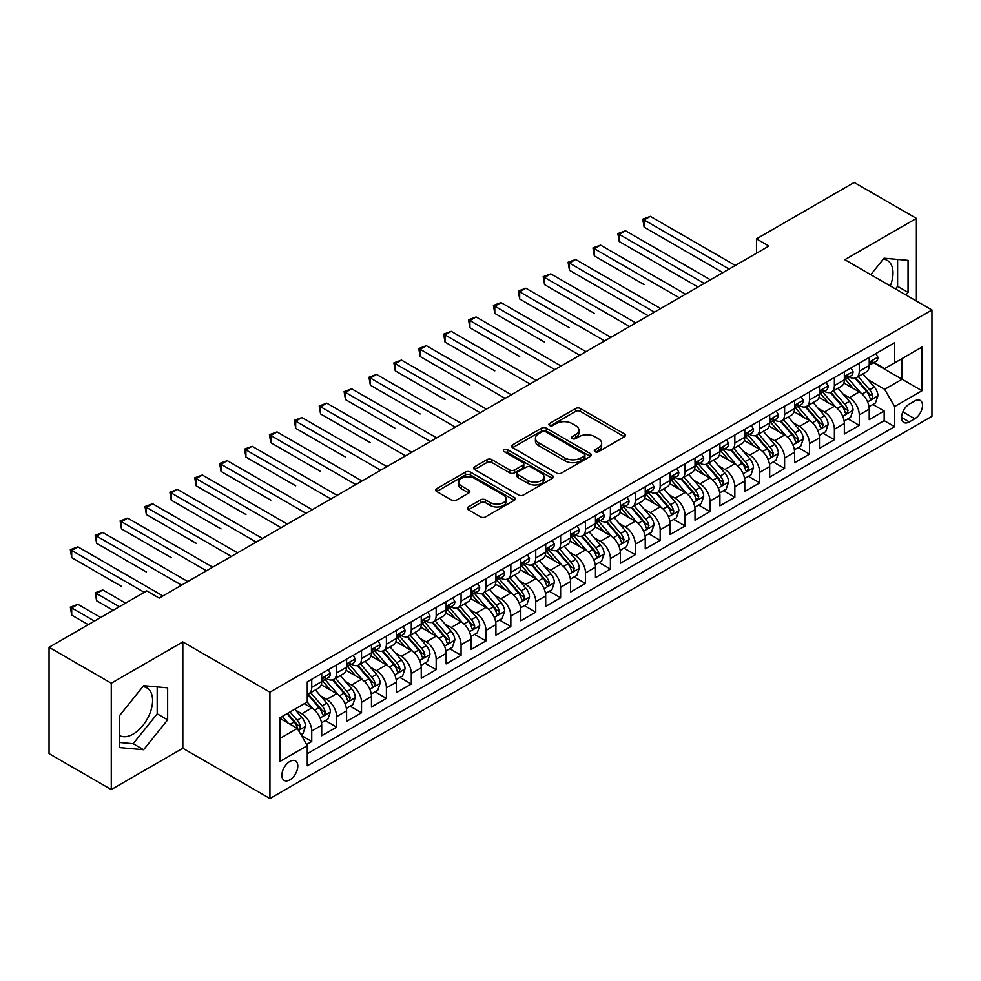 <?xml version="1.0" encoding="UTF-8"?>
<svg xmlns="http://www.w3.org/2000/svg" width="981" height="981" viewBox="0 0 981 981"><rect width="100%" height="100%" fill="white"/><g stroke="black" fill="none" stroke-linecap="round" stroke-linejoin="round"><path stroke-width="1.47" d="M595.038 451.714A2.416 1.398 0 0 0 598.459 451.714L624.419 436.729A3.458 1.999 0 0 0 625.424 435.319A3.458 1.999 0 0 0 624.419 433.909L580.445 408.513A3.458 1.999 0 0 0 575.553 408.513L549.593 423.498A2.416 1.398 0 0 0 548.894 424.491A2.416 1.398 0 0 0 549.593 425.472A2.416 1.398 0 0 0 553.014 425.472L556.374 423.534A11.061 6.389 0 0 1 572.009 423.534L575.675 425.656A11.061 6.389 0 0 1 578.913 430.169A11.061 6.389 0 0 1 575.675 434.681L572.315 436.619A2.416 1.398 0 0 0 571.604 437.6A2.416 1.398 0 0 0 572.315 438.593A2.416 1.398 0 0 0 575.737 438.593L579.097 436.655A11.061 6.389 0 0 1 594.731 436.655L598.398 438.765A11.061 6.389 0 0 1 601.635 443.277A11.061 6.389 0 0 1 598.398 447.79L595.038 449.739A2.416 1.398 0 0 0 594.327 450.72A2.416 1.398 0 0 0 595.038 451.714L595.038 449.739M119.608 735.542A27.456 15.855 120 0 0 133.171 734.095A27.456 15.855 120 0 0 151.111 709.901A27.456 15.855 120 0 0 146.892 687.902A27.456 15.855 120 0 0 142.846 686.651M289.836 779.858A11.257 6.499 120 0 0 297.194 769.926A11.257 6.499 120 0 0 295.477 760.9A11.257 6.499 120 0 0 289.836 761.464A11.257 6.499 120 0 0 282.479 771.385A11.257 6.499 120 0 0 284.208 780.41A11.257 6.499 120 0 0 289.836 779.858M883.268 259.18A27.456 15.855 -60 0 1 887.315 260.419A27.456 15.855 -60 0 1 890.307 285.949M468.305 506.956A3.458 1.999 0 0 0 467.299 508.366A3.458 1.999 0 0 0 468.305 509.777L480.653 516.901A3.458 1.999 0 0 0 485.534 516.901L514.363 500.261A3.458 1.999 0 0 0 515.368 498.851A3.458 1.999 0 0 0 514.363 497.441L470.39 472.057A3.458 1.999 0 0 0 465.497 472.057L436.68 488.697A3.458 1.999 0 0 0 435.662 490.108A3.458 1.999 0 0 0 436.68 491.518L451.579 500.126A3.458 1.999 0 0 0 456.459 500.126L468.795 493.002A3.458 1.999 0 0 0 469.813 491.591A3.458 1.999 0 0 0 468.795 490.181L461.413 485.914A9.246 5.334 0 0 1 458.703 482.137A9.246 5.334 0 0 1 464.405 477.207A9.246 5.334 0 0 1 474.485 478.36L503.425 495.074A9.246 5.334 0 0 1 506.135 498.851A9.246 5.334 0 0 1 500.433 503.78A9.246 5.334 0 0 1 490.353 502.628L485.534 499.844A3.458 1.999 0 0 0 480.653 499.844L468.305 506.956L468.305 509.777M182.822 641.917L111.27 683.217L49.05 647.301L49.05 753.629L111.27 789.558L182.822 748.245L269.934 798.534L269.934 692.206L182.822 641.917L182.822 748.245M916.401 301.008L916.401 218.383L844.837 259.695L931.95 309.984L269.934 692.206M916.401 218.383L854.181 182.466L756.486 238.861L756.486 253.233M49.05 647.301L146.733 590.905L159.18 598.091L768.932 246.047L756.486 238.861M556.619 473.038A3.458 1.999 0 0 0 561.512 473.038L590.329 456.398A3.458 1.999 0 0 0 591.347 454.988A3.458 1.999 0 0 0 590.329 453.578L546.368 428.194A3.458 1.999 0 0 0 541.475 428.194L512.646 444.834A3.458 1.999 0 0 0 511.641 446.245A3.458 1.999 0 0 0 512.646 447.655L556.619 473.038M505.19 452.229A2.416 1.398 0 0 1 507.643 452.572L507.643 449.703L552.352 475.515A3.458 1.999 0 0 1 553.358 476.925A3.458 1.999 0 0 1 552.352 478.336L523.523 494.976A3.458 1.999 0 0 1 518.63 494.976L474.657 469.58L486.993 462.517L486.993 459.648L474.657 466.76A3.458 1.999 0 0 0 473.651 468.17A3.458 1.999 0 0 0 474.657 469.58L474.657 466.76M486.993 462.517A3.458 1.999 0 0 1 491.886 462.517L491.886 459.648A3.458 1.999 0 0 0 486.993 459.648M491.886 459.648L509.715 469.936A3.458 1.999 0 0 0 514.608 469.936L522.787 465.215A3.458 1.999 0 0 0 523.805 463.805A3.458 1.999 0 0 0 522.787 462.394L504.222 451.677A2.416 1.398 0 0 1 503.511 450.684A2.416 1.398 0 0 1 505.007 449.396A2.416 1.398 0 0 1 507.643 449.703M306.575 744.469L311.737 741.489L301.412 735.529M295.539 710.146L301.792 713.763A14.077 8.13 60 0 1 311.737 731.004L321.694 725.253L321.694 735.738L336.63 727.117L325.312 720.581M320.431 695.787L326.673 699.392A14.077 8.13 60 0 1 336.63 716.633L346.587 710.882L346.587 721.378L361.523 712.758L350.192 706.21M345.312 681.415L351.566 685.02A14.077 8.13 60 0 1 361.523 702.261L371.468 696.51L371.468 707.007L386.404 698.386L375.085 691.85M370.205 667.043L376.446 670.648A14.077 8.13 60 0 1 386.404 687.889L396.361 682.151L396.361 692.635L411.297 684.015L399.966 677.479M395.085 652.672L401.339 656.277A14.077 8.13 60 0 1 411.297 673.53L421.254 667.779L421.254 678.263L436.177 669.643L424.859 663.107M419.978 638.3L426.232 641.917A14.077 8.13 60 0 1 436.177 659.158L446.134 653.407L446.134 663.892L461.07 655.271L449.752 648.735M444.871 623.941L451.113 627.546A14.077 8.13 60 0 1 461.07 644.787L471.027 639.036L471.027 649.532L485.963 640.912L474.632 634.364M469.752 609.569L476.006 613.174A14.077 8.13 60 0 1 485.963 630.415L495.908 624.676L495.908 635.161L510.843 626.54L499.525 620.004M494.645 595.197L500.886 598.802A14.077 8.13 60 0 1 510.843 616.043L520.801 610.305L520.801 620.789L535.736 612.169L524.406 605.633M519.525 580.826L525.779 584.443A14.077 8.13 60 0 1 535.736 601.684L545.694 595.933L545.694 606.417L560.617 597.797L549.299 591.261M544.418 566.466L550.672 570.071A14.077 8.13 60 0 1 560.617 587.312L570.574 581.561L570.574 592.058L585.51 583.437L574.192 576.889M569.311 552.095L575.553 555.7A14.077 8.13 60 0 1 585.51 572.941L595.467 567.19L595.467 577.686L610.403 569.066L599.072 562.53M594.192 537.723L600.446 541.328A14.077 8.13 60 0 1 610.403 558.569L620.348 552.83L620.348 563.315L635.283 554.694L623.965 548.158M619.085 523.351L625.326 526.956A14.077 8.13 60 0 1 635.283 544.21L645.24 538.459L645.24 548.943L660.176 540.323L648.846 533.787M643.965 508.98L650.219 512.597A14.077 8.13 60 0 1 660.176 529.838L670.133 524.087L670.133 534.571L685.057 525.951L673.739 519.415M668.858 494.62L675.112 498.225A14.077 8.13 60 0 1 685.057 515.466L695.014 509.715L695.014 520.212L709.95 511.591L698.631 505.043M693.751 480.249L699.993 483.854A14.077 8.13 60 0 1 709.95 501.095L719.907 495.356L719.907 505.84L734.843 497.22L723.512 490.684M718.632 465.877L724.885 469.482A14.077 8.13 60 0 1 734.843 486.723L744.787 480.984L744.787 491.469L759.723 482.848L748.405 476.312M743.524 451.505L749.766 455.123A14.077 8.13 60 0 1 759.723 472.364L769.68 466.613L769.68 477.097L784.616 468.477L773.286 461.941M768.405 437.146L774.659 440.751A14.077 8.13 60 0 1 784.616 457.992L794.573 452.241L794.573 462.738L809.497 454.117L798.178 447.569M793.298 422.774L799.552 426.379A14.077 8.13 60 0 1 809.497 443.62L819.454 437.869L819.454 448.366L834.39 439.746L823.059 433.21M818.191 408.403L824.432 412.008A14.077 8.13 60 0 1 834.39 429.249L844.347 423.51L844.347 433.994L859.282 425.374L859.282 414.889A14.077 8.13 -120 0 0 849.325 397.636L843.071 394.031M847.952 418.838L859.282 425.374M321.694 725.253A14.077 8.13 -120 0 0 311.737 708.012L304.269 703.696M346.587 710.882A14.077 8.13 -120 0 0 336.63 693.641L321.241 684.75M371.468 696.51A14.077 8.13 -120 0 0 361.523 679.269L346.121 670.391M396.361 682.151A14.077 8.13 -120 0 0 386.404 664.897L371.014 656.019M421.254 667.779A14.077 8.13 -120 0 0 411.297 650.538L395.907 641.648M446.134 653.407A14.077 8.13 -120 0 0 436.177 636.166L420.788 627.276M471.027 639.036A14.077 8.13 -120 0 0 461.07 621.795L445.681 612.904M495.908 624.676A14.077 8.13 -120 0 0 485.963 607.423L470.561 598.545M520.801 610.305A14.077 8.13 -120 0 0 510.843 593.064L495.454 584.173M545.694 595.933A14.077 8.13 -120 0 0 535.736 578.692L520.347 569.802M570.574 581.561A14.077 8.13 -120 0 0 560.617 564.32L545.228 555.43M595.467 567.19A14.077 8.13 -120 0 0 585.51 549.949L570.12 541.071M620.348 552.83A14.077 8.13 -120 0 0 610.403 535.577L595.001 526.699M645.24 538.459A14.077 8.13 -120 0 0 635.283 521.218L619.894 512.327M670.133 524.087A14.077 8.13 -120 0 0 660.176 506.846L644.787 497.956M695.014 509.715A14.077 8.13 -120 0 0 685.057 492.474L669.667 483.584M719.907 495.356A14.077 8.13 -120 0 0 709.95 478.103L694.56 469.225M744.787 480.984A14.077 8.13 -120 0 0 734.843 463.743L719.441 454.853M769.68 466.613A14.077 8.13 -120 0 0 759.723 449.372L744.334 440.481M794.573 452.241A14.077 8.13 -120 0 0 784.616 435L769.227 426.11M819.454 437.869A14.077 8.13 -120 0 0 809.497 420.628L794.107 411.75M844.347 423.51A14.077 8.13 -120 0 0 834.39 406.257L819 397.379M914.783 400.947L909.301 404.111A10.914 6.303 120 0 0 902.177 413.724A10.914 6.303 120 0 0 903.844 422.468A10.914 6.303 120 0 0 909.301 421.928L914.783 418.764A10.914 6.303 120 0 0 921.907 409.151A10.914 6.303 120 0 0 920.227 400.407A10.914 6.303 120 0 0 914.783 400.947M269.934 798.534L931.95 416.324L931.95 309.984M279.892 738.472L297.304 728.417L307.261 745.658L307.261 765.769L894.623 426.661L894.623 406.551L884.666 389.31L867.964 379.659M307.261 745.658L279.892 761.464L279.892 717.785L307.261 701.979L307.261 681.856L894.623 342.749L894.623 362.872L921.993 347.066L921.993 390.745L894.623 406.551M326.55 678.619L326.673 678.693A14.077 8.13 60 0 0 333.712 679.392L343.669 673.64A14.077 8.13 -120 0 0 346.587 667.203L346.587 659.158M351.431 664.247L351.566 664.333A14.077 8.13 60 0 0 358.605 665.02L368.562 659.281A14.077 8.13 -120 0 0 371.468 652.831L371.468 644.787M376.324 649.888L376.446 649.962A14.077 8.13 60 0 0 383.485 650.661L393.442 644.909A14.077 8.13 -120 0 0 396.361 638.459L396.361 630.415M401.204 635.516L401.339 635.59A14.077 8.13 60 0 0 408.378 636.289L418.335 630.538A14.077 8.13 -120 0 0 421.254 624.1L421.254 616.043M426.097 621.145L426.232 621.218A14.077 8.13 60 0 0 433.271 621.917L443.216 616.166A14.077 8.13 -120 0 0 446.134 609.728L446.134 601.684M450.99 606.773L451.113 606.847A14.077 8.13 60 0 0 458.152 607.546L468.109 601.807A14.077 8.13 -120 0 0 471.027 595.357L471.027 587.312M475.871 592.414L476.006 592.487A14.077 8.13 60 0 0 483.044 593.186L493.002 587.435A14.077 8.13 -120 0 0 495.908 580.985L495.908 572.941M500.764 578.042L500.886 578.116A14.077 8.13 60 0 0 507.925 578.815L517.882 573.063A14.077 8.13 -120 0 0 520.801 566.613L520.801 558.569M525.644 563.67L525.779 563.744A14.077 8.13 60 0 0 532.818 564.443L542.775 558.692A14.077 8.13 -120 0 0 545.694 552.254L545.694 544.197M550.537 549.299L550.672 549.372A14.077 8.13 60 0 0 557.711 550.071L567.656 544.32A14.077 8.13 -120 0 0 570.574 537.882L570.574 529.838M575.43 534.927L575.553 535.013A14.077 8.13 60 0 0 582.591 535.7L592.549 529.961A14.077 8.13 -120 0 0 595.467 523.511L595.467 515.466M600.311 520.568L600.446 520.641A14.077 8.13 60 0 0 607.484 521.34L617.441 515.589A14.077 8.13 -120 0 0 620.348 509.139L620.348 501.095M625.204 506.196L625.326 506.27A14.077 8.13 60 0 0 632.365 506.969L642.322 501.217A14.077 8.13 -120 0 0 645.24 494.78L645.24 486.723M650.084 491.824L650.219 491.898A14.077 8.13 60 0 0 657.258 492.597L667.215 486.846A14.077 8.13 -120 0 0 670.133 480.408L670.133 472.364M674.977 477.453L675.112 477.526A14.077 8.13 60 0 0 682.151 478.225L692.096 472.486A14.077 8.13 -120 0 0 695.014 466.036L695.014 457.992M699.87 463.093L699.993 463.167A14.077 8.13 60 0 0 707.031 463.866L716.988 458.115A14.077 8.13 -120 0 0 719.907 451.665L719.907 443.62M724.751 448.722L724.885 448.795A14.077 8.13 60 0 0 731.924 449.494L741.881 443.743A14.077 8.13 -120 0 0 744.787 437.293L744.787 429.249M749.643 434.35L749.766 434.424A14.077 8.13 60 0 0 756.805 435.123L766.762 429.371A14.077 8.13 -120 0 0 769.68 422.934L769.68 414.877M774.524 419.978L774.659 420.052A14.077 8.13 60 0 0 781.698 420.751L791.655 415A14.077 8.13 -120 0 0 794.573 408.562L794.573 400.518M799.417 405.607L799.552 405.693A14.077 8.13 60 0 0 806.59 406.379L816.535 400.64A14.077 8.13 -120 0 0 819.454 394.19L819.454 386.146M824.31 391.247L824.432 391.321A14.077 8.13 60 0 0 831.471 392.02L841.428 386.269A14.077 8.13 -120 0 0 844.347 379.819L844.347 371.774M307.261 753.702L884.163 420.628L884.163 411.002L869.227 419.623L869.227 409.138A14.077 8.13 -120 0 0 859.282 391.897L843.881 383.007M849.19 376.876L849.325 376.949A14.077 8.13 -120 0 0 856.364 377.648A14.077 8.13 -120 0 0 859.282 371.198L859.282 363.154M856.364 377.648L866.321 371.897A14.077 8.13 -120 0 0 869.227 365.459L869.227 357.403M311.737 679.269L311.737 687.313A14.077 8.13 60 0 1 308.831 693.763A14.077 8.13 60 0 1 307.261 694.327M308.831 693.763L318.776 688.012A14.077 8.13 -120 0 0 321.694 681.574L321.694 673.518M336.63 664.897L336.63 672.954A14.077 8.13 60 0 1 333.712 679.392M361.523 650.538L361.523 658.582A14.077 8.13 60 0 1 358.605 665.02M386.404 636.166L386.404 644.21A14.077 8.13 60 0 1 383.485 650.661M411.297 621.795L411.297 629.839A14.077 8.13 60 0 1 408.378 636.289M436.177 607.423L436.177 615.479A14.077 8.13 60 0 1 433.271 621.917M461.07 593.064L461.07 601.108A14.077 8.13 60 0 1 458.152 607.546M485.963 578.692L485.963 586.736A14.077 8.13 60 0 1 483.044 593.186M510.843 564.32L510.843 572.364A14.077 8.13 60 0 1 507.925 578.815M535.736 549.949L535.736 557.993A14.077 8.13 60 0 1 532.818 564.443M560.617 535.577L560.617 543.633A14.077 8.13 60 0 1 557.711 550.071M585.51 521.218L585.51 529.262A14.077 8.13 60 0 1 582.591 535.7M610.403 506.846L610.403 514.89A14.077 8.13 60 0 1 607.484 521.34M635.283 492.474L635.283 500.518A14.077 8.13 60 0 1 632.365 506.969M660.176 478.103L660.176 486.159A14.077 8.13 60 0 1 657.258 492.597M685.057 463.743L685.057 471.787A14.077 8.13 60 0 1 682.151 478.225M709.95 449.372L709.95 457.416A14.077 8.13 60 0 1 707.031 463.866M734.843 435L734.843 443.044A14.077 8.13 60 0 1 731.924 449.494M759.723 420.628L759.723 428.672A14.077 8.13 60 0 1 756.805 435.123M784.616 406.257L784.616 414.313A14.077 8.13 60 0 1 781.698 420.751M809.497 391.897L809.497 399.941A14.077 8.13 60 0 1 806.59 406.379M834.39 377.526L834.39 385.57A14.077 8.13 60 0 1 831.471 392.02M834.39 429.249L834.39 439.746M809.497 443.62L809.497 454.117M784.616 457.992L784.616 468.477M759.723 472.364L759.723 482.848M734.843 486.723L734.843 497.22M709.95 501.095L709.95 511.591M685.057 515.466L685.057 525.951M660.176 529.838L660.176 540.323M635.283 544.21L635.283 554.694M610.403 558.569L610.403 569.066M585.51 572.941L585.51 583.437M560.617 587.312L560.617 597.797M535.736 601.684L535.736 612.169M510.843 616.043L510.843 626.54M485.963 630.415L485.963 640.912M461.07 644.787L461.07 655.271M436.177 659.158L436.177 669.643M411.297 673.53L411.297 684.015M386.404 687.889L386.404 698.386M361.523 702.261L361.523 712.758M336.63 716.633L336.63 727.117M311.737 731.004L311.737 741.489M297.304 728.417L279.892 718.35M884.666 389.31L902.079 379.255L902.079 358.555L921.993 347.066M873.581 362.798L921.993 390.745M874.083 362.504L884.666 368.611L894.623 362.872M111.27 683.217L111.27 789.558M872.845 404.466L884.163 411.002M884.163 420.628L894.623 426.661M905.966 294.987L908.063 292.375L908.063 260.357L884.04 258.211L870.797 274.68M119.608 747.583L143.618 749.729L167.641 719.858L167.641 687.828L143.618 685.682L119.608 715.566L119.608 747.583M895.506 288.954L897.603 286.342L897.603 259.425M897.603 286.342L908.063 292.375M119.608 742.482L133.171 743.696L157.193 713.825L157.193 686.896M157.193 713.825L167.641 719.858M133.171 743.696L143.618 749.729M596.007 452.045L598.398 450.671A11.061 6.389 0 0 0 601.635 446.159L601.635 443.277M578.913 430.169L578.913 433.038A11.061 6.389 0 0 1 575.675 437.551L573.284 438.936M624.37 436.753L580.445 411.395A3.458 1.999 0 0 0 575.553 411.395L550.562 425.815M590.329 453.578L590.329 456.398L546.368 431.064A3.458 1.999 0 0 0 541.475 431.064L512.695 447.679M584.222 455.981A2.416 1.398 0 0 0 584.934 454.988A2.416 1.398 0 0 0 584.222 454.007L545.632 431.714A2.416 1.398 0 0 0 542.211 431.714L538.667 433.761A11.061 6.389 0 0 0 535.43 438.274A11.061 6.389 0 0 0 538.667 442.787L565.056 458.017A11.061 6.389 0 0 0 580.691 458.017L584.222 455.981L584.222 458.85A2.416 1.398 0 0 0 584.934 457.857L584.934 454.988M535.43 438.274L535.43 441.143A11.061 6.389 0 0 0 538.667 445.656L538.667 442.787M584.222 458.85L580.691 460.898A11.061 6.389 0 0 1 565.056 460.898L538.667 445.656M491.886 462.517L509.715 472.817A3.458 1.999 0 0 0 514.608 472.817L522.787 468.084A3.458 1.999 0 0 0 523.805 466.674L523.805 463.805M507.643 452.572L552.303 478.36M528.219 480.616A9.246 5.334 0 0 0 538.299 481.781A9.246 5.334 0 0 0 544.001 476.852A9.246 5.334 0 0 0 541.291 473.075L531.089 467.189A3.458 1.999 0 0 0 526.208 467.189L518.029 471.91A3.458 1.999 0 0 0 517.012 473.32A3.458 1.999 0 0 0 518.029 474.73L528.219 480.616L528.219 483.498A9.246 5.334 0 0 0 538.299 484.651A9.246 5.334 0 0 0 544.001 479.721L544.001 476.852M517.012 473.32L517.012 476.202A3.458 1.999 0 0 0 518.029 477.612L518.029 474.73M528.219 483.498L518.029 477.612M506.135 498.851L506.135 501.72A9.246 5.334 0 0 1 500.433 506.65A9.246 5.334 0 0 1 490.353 505.497L485.534 502.713A3.458 1.999 0 0 0 480.653 502.713L468.354 509.813M458.703 482.137L458.703 485.006A9.246 5.334 0 0 0 461.413 488.783L461.413 485.914M468.759 493.026L461.413 488.783M514.314 500.285L470.39 474.927A3.458 1.999 0 0 0 465.497 474.927L436.717 491.542M869.019 406.674L875.457 402.958L877.946 395.772A9.332 5.383 -120 0 0 874.304 387.017L862.937 373.847M860.656 392.805L847.67 377.759M853.262 388.427L845.72 379.684A22.355 12.9 -120 0 0 845.033 378.911M644.125 284.625L594.339 255.894L594.339 248.708L600.568 245.115L685.56 294.19M855.089 378.151L866.591 391.468A9.332 5.383 60 0 1 869.926 397.894L870.601 398.997L871.864 398.826L872.906 396.165A9.332 5.383 -120 0 0 869.583 389.739L858.216 376.581M855.775 377.93L868.124 392.241A4.746 2.747 60 0 1 869.325 394.104L872.906 396.165M875.825 353.601L877.946 357.268A9.332 5.383 60 0 1 876.008 361.388L871.287 364.123A9.332 5.383 -120 0 0 872.906 361.977L872.71 361.143M729.116 269.039L644.125 219.965L650.342 216.372L735.333 265.446M869.546 364.552L869.583 364.552A9.332 5.383 -120 0 0 871.287 364.123M871.704 361.278L872.906 361.977C872.317 360.567 871.324 361.143 869.926 363.693A9.332 5.383 60 0 1 869.227 365.018M722.887 272.632L644.125 227.151L644.125 219.965L642.751 219.18L650.342 216.372M644.125 227.151L642.751 219.18M844.138 421.045L850.564 417.33L853.053 410.144A9.332 5.383 -120 0 0 849.423 401.388L838.056 388.218M835.775 407.176L822.777 392.13M828.381 402.786L820.839 394.055A22.355 12.9 -120 0 0 820.141 393.283M619.232 298.997L648.22 315.735M830.208 392.523L841.71 405.84A9.332 5.383 60 0 1 845.033 412.265L845.708 413.369L846.971 413.197L848.013 410.536A9.332 5.383 -120 0 0 844.69 404.111L833.323 390.953M830.882 392.302L843.243 406.612A4.746 2.747 60 0 1 844.433 408.476L848.013 410.536M819.245 435.405L825.683 431.701L828.16 424.515A9.332 5.383 -120 0 0 824.53 415.748L813.163 402.59M810.882 421.536L797.884 406.49M803.488 417.158L795.947 408.427A22.355 12.9 -120 0 0 795.248 407.655M594.339 313.368L544.565 284.625L544.565 277.439L550.795 273.846L635.786 322.921M805.315 406.894L816.817 420.211A9.332 5.383 60 0 1 820.141 426.637L820.827 427.741L822.078 427.557L823.133 424.908A9.332 5.383 -120 0 0 819.809 418.482L808.43 405.312M805.99 406.674L818.35 420.984A4.746 2.747 60 0 1 819.552 422.836L823.133 424.908M794.365 449.776L800.79 446.061L803.28 438.875A9.332 5.383 -120 0 0 799.65 430.119L788.27 416.962M786.002 435.907L773.003 420.861M778.595 431.53L771.054 422.799A22.355 12.9 -120 0 0 770.367 422.014M569.458 327.74L519.685 298.997L519.685 291.811L525.902 288.218L610.893 337.292M780.435 421.254L791.937 434.571A9.332 5.383 60 0 1 795.26 440.996L795.934 442.112L797.197 441.928L798.24 439.28A9.332 5.383 -120 0 0 794.917 432.854L783.549 419.684M781.109 421.045L793.47 435.356A4.746 2.747 60 0 1 794.659 437.207L798.24 439.28M769.472 464.148L775.897 460.432L778.387 453.247A9.332 5.383 -120 0 0 774.757 444.491L763.39 431.321M761.109 450.279L748.111 435.233M753.715 445.901L746.173 437.17A22.355 12.9 -120 0 0 745.474 436.386M544.565 342.111L494.792 313.368L494.792 306.182L501.021 302.589L586.013 351.664M755.542 435.625L767.044 448.942A9.332 5.383 60 0 1 770.367 455.368L771.041 456.472L772.305 456.3L773.359 453.651A9.332 5.383 -120 0 0 770.024 447.226L758.656 434.056M756.216 435.417L768.577 449.715A4.746 2.747 60 0 1 769.778 451.579L773.359 453.651M850.944 367.973L853.053 371.627A9.332 5.383 60 0 1 851.128 375.76L846.395 378.494A9.332 5.383 -120 0 0 848.013 376.336L847.817 375.515M704.223 283.411L619.232 234.336L625.449 230.743L710.452 279.818M844.653 378.924L844.69 378.924A9.332 5.383 -120 0 0 846.395 378.494M846.811 375.649L848.013 376.336C847.437 374.938 846.431 375.515 845.033 378.065A9.332 5.383 60 0 1 844.347 379.389M698.006 287.004L619.232 241.522L619.232 234.336L617.858 233.552L625.449 230.743M619.232 241.522L617.858 233.552M826.051 382.332L828.16 385.999A9.332 5.383 60 0 1 826.235 390.131L821.502 392.854A9.332 5.383 -120 0 0 823.133 390.708L822.936 389.886M679.343 297.77L592.978 247.911L600.568 245.115M819.773 393.295L819.809 393.295A9.332 5.383 -120 0 0 821.502 392.854M821.931 390.009L823.133 390.708C822.544 389.31 821.551 389.874 820.141 392.437A9.332 5.383 60 0 1 819.454 393.761M594.339 255.894L592.978 247.911M801.158 396.704L803.28 400.371A9.332 5.383 60 0 1 801.342 404.491L796.621 407.225A9.332 5.383 -120 0 0 798.24 405.079L798.043 404.246M654.45 312.142L569.458 263.08L575.675 259.487L660.667 308.549M794.88 407.667L794.917 407.667A9.332 5.383 -120 0 0 796.621 407.225M797.038 404.38L798.24 405.079C797.651 403.669 796.658 404.246 795.26 406.808A9.332 5.383 60 0 1 794.573 408.133M648.233 315.735L569.458 270.266L569.458 263.08L568.085 262.283L575.675 259.487M569.458 270.266L568.085 262.283M776.278 411.076L778.387 414.742A9.332 5.383 60 0 1 776.462 418.862L771.728 421.597A9.332 5.383 -120 0 0 773.359 419.451L773.163 418.617M629.557 326.514L543.204 276.654L550.795 273.846M769.987 422.038L770.024 422.038A9.332 5.383 -120 0 0 771.728 421.597M772.145 418.752L773.359 419.451C772.77 418.041 771.777 418.617 770.367 421.168A9.332 5.383 60 0 1 769.68 422.504M544.565 284.625L543.204 276.654M744.579 478.52L751.017 474.804L753.506 467.618A9.332 5.383 -120 0 0 749.864 458.863L738.497 445.693M736.216 464.651L723.23 449.605M728.822 460.261L721.28 451.53A22.355 12.9 -120 0 0 720.594 450.757M519.685 356.471L469.911 327.74L469.911 320.554L476.128 316.961L561.12 366.023M730.649 449.997L742.151 463.314A9.332 5.383 60 0 1 745.486 469.74L746.161 470.843L747.424 470.672L748.466 468.011A9.332 5.383 -120 0 0 745.143 461.585L733.776 448.427M731.336 449.776L743.684 464.087A4.746 2.747 60 0 1 744.886 465.95L748.466 468.011M751.385 425.447L753.506 429.114A9.332 5.383 60 0 1 751.569 433.234L746.848 435.969A9.332 5.383 -120 0 0 748.466 433.81L748.27 432.989M604.676 340.885L518.311 291.026L525.902 288.218M745.106 436.398L745.143 436.398A9.332 5.383 -120 0 0 746.848 435.969M747.264 433.124L748.466 433.81C747.878 432.413 746.884 432.989 745.486 435.539A9.332 5.383 60 0 1 744.787 436.864M519.685 298.997L518.311 291.026M719.698 492.879L726.124 489.176L728.613 481.99A9.332 5.383 -120 0 0 724.984 473.234L713.616 460.064M711.335 479.022L698.337 463.964M703.941 474.632L696.4 465.901A22.355 12.9 -120 0 0 695.701 465.129M494.792 370.843L445.018 342.099L445.018 334.926L451.235 331.333L536.227 380.395M705.768 464.369L717.27 477.686A9.332 5.383 60 0 1 720.594 484.111L721.268 485.215L722.531 485.031L723.573 482.382A9.332 5.383 -120 0 0 720.25 475.957L708.883 462.799M706.443 464.148L718.803 478.458A4.746 2.747 60 0 1 719.993 480.322L723.573 482.382M726.504 439.819L728.613 443.473A9.332 5.383 60 0 1 726.688 447.606L721.955 450.328A9.332 5.383 -120 0 0 723.573 448.182L723.377 447.361M579.783 355.257L493.418 305.398L501.021 302.589M720.213 450.77L720.25 450.77A9.332 5.383 -120 0 0 721.955 450.328M722.372 447.495L723.573 448.182C722.997 446.784 721.991 447.361 720.594 449.911A9.332 5.383 60 0 1 719.907 451.235M494.792 313.368L493.418 305.398M694.806 507.251L701.243 503.535L703.72 496.349A9.332 5.383 -120 0 0 700.091 487.594L688.723 474.436M686.442 493.382L673.444 478.336M679.048 489.004L671.507 480.273A22.355 12.9 -120 0 0 670.808 479.488M469.911 385.214L420.126 356.471L420.126 349.285L426.355 345.692L511.346 394.767M680.875 478.74L692.378 492.057A9.332 5.383 60 0 1 695.701 498.483L696.387 499.587L697.638 499.403L698.693 496.754A9.332 5.383 -120 0 0 695.37 490.328L683.99 477.158M681.55 478.52L693.91 492.83A4.746 2.747 60 0 1 695.112 494.682L698.693 496.754M701.611 454.178L703.72 457.845A9.332 5.383 60 0 1 701.795 461.977L697.062 464.7A9.332 5.383 -120 0 0 698.693 462.554L698.497 461.732M554.903 369.616L468.538 319.757L476.128 316.961M695.333 465.141L695.37 465.141A9.332 5.383 -120 0 0 697.062 464.7M697.491 461.855L698.693 462.554C698.104 461.144 697.111 461.72 695.701 464.283A9.332 5.383 60 0 1 695.014 465.607M469.911 327.74L468.538 319.757M669.925 521.622L676.35 517.907L678.84 510.721A9.332 5.383 -120 0 0 675.21 501.965L663.83 488.796M661.562 507.753L648.564 492.707M654.155 503.376L646.614 494.645A22.355 12.9 -120 0 0 645.927 493.86M445.018 399.586L395.245 370.843L395.245 363.657L401.462 360.064L486.453 409.138M655.995 493.1L667.497 506.417A9.332 5.383 60 0 1 670.82 512.842L671.495 513.946L672.758 513.774L673.8 511.126A9.332 5.383 -120 0 0 670.477 504.7L659.109 491.53M656.669 492.891L669.03 507.202A4.746 2.747 60 0 1 670.219 509.053L673.8 511.126M676.718 468.55L678.84 472.217A9.332 5.383 60 0 1 676.902 476.337L672.181 479.071A9.332 5.383 -120 0 0 673.8 476.925L673.604 476.092M530.01 383.988L443.645 334.129L451.235 331.333M670.44 479.513L670.477 479.513A9.332 5.383 -120 0 0 672.181 479.071M672.598 476.226L673.8 476.925C673.211 475.515 672.218 476.092 670.82 478.642A9.332 5.383 60 0 1 670.133 479.979M445.018 342.099L443.645 334.129M645.032 535.994L651.458 532.278L653.947 525.093A9.332 5.383 -120 0 0 650.317 516.337L638.95 503.167M636.669 522.125L623.671 507.079M629.275 517.747L621.733 509.004A22.355 12.9 -120 0 0 621.034 508.232M420.126 413.945L370.352 385.214L370.352 378.028L376.581 374.435L461.573 423.51M631.102 507.471L642.604 520.788A9.332 5.383 60 0 1 645.927 527.214L646.602 528.318L647.865 528.146L648.919 525.485A9.332 5.383 -120 0 0 645.584 519.059L634.217 505.902M631.776 507.251L644.137 521.561A4.746 2.747 60 0 1 645.339 523.425L648.919 525.485M651.838 482.922L653.947 486.588A9.332 5.383 60 0 1 652.022 490.708L647.288 493.443A9.332 5.383 -120 0 0 648.919 491.297L648.723 490.463M505.117 398.36L418.764 348.5L426.355 345.692M645.547 493.872L645.584 493.872A9.332 5.383 -120 0 0 647.288 493.443M647.705 490.598L648.919 491.297C648.331 489.887 647.337 490.463 645.927 493.014A9.332 5.383 60 0 1 645.24 494.338M420.126 356.471L418.764 348.5M620.139 550.366L626.577 546.65L629.066 539.464A9.332 5.383 -120 0 0 625.437 530.709L614.057 517.539M611.776 536.497L598.79 521.451M604.382 532.107L596.84 523.376A22.355 12.9 -120 0 0 596.154 522.603M395.245 428.317L345.471 399.586L345.471 392.4L351.689 388.807L436.68 437.869M606.209 521.843L617.711 535.16A9.332 5.383 60 0 1 621.047 541.586L621.721 542.689L622.984 542.518L624.026 539.857A9.332 5.383 -120 0 0 620.703 533.431L609.336 520.273M606.896 521.622L619.244 535.933A4.746 2.747 60 0 1 620.446 537.796L624.026 539.857M626.945 497.293L629.066 500.948A9.332 5.383 60 0 1 627.129 505.08L622.408 507.815A9.332 5.383 -120 0 0 624.026 505.656L623.83 504.835M480.236 412.731L393.872 362.872L401.462 360.064M620.666 508.244L620.703 508.244A9.332 5.383 -120 0 0 622.408 507.815M622.825 504.97L624.026 505.656C623.438 504.259 622.445 504.835 621.047 507.385A9.332 5.383 60 0 1 620.348 508.71M395.245 370.843L393.872 362.872M595.259 564.725L601.684 561.022L604.173 553.836A9.332 5.383 -120 0 0 600.544 545.068L589.176 531.91M586.896 550.856L573.897 535.81M579.501 546.478L571.96 537.747A22.355 12.9 -120 0 0 571.261 536.975M370.352 442.689L320.579 413.945L320.579 406.759L326.796 403.166L411.787 452.241M581.328 536.215L592.831 549.532A9.332 5.383 60 0 1 596.154 555.957L596.828 557.061L598.091 556.877L599.133 554.228A9.332 5.383 -120 0 0 595.81 547.803L584.443 534.633M582.003 535.994L594.363 550.304A4.746 2.747 60 0 1 595.553 552.156L599.133 554.228M602.064 511.653L604.173 515.319A9.332 5.383 60 0 1 602.248 519.452L597.515 522.174A9.332 5.383 -120 0 0 599.133 520.028L598.937 519.207M455.343 427.091L368.979 377.231L376.581 374.435M595.774 522.615L595.81 522.615A9.332 5.383 -120 0 0 597.515 522.174M597.932 519.329L599.133 520.028C598.557 518.63 597.552 519.194 596.154 521.757A9.332 5.383 60 0 1 595.467 523.081M370.352 385.214L368.979 377.231M570.366 579.097L576.803 575.381L579.28 568.195A9.332 5.383 -120 0 0 575.651 559.44L564.283 546.282M562.003 565.228L549.004 550.182M554.608 560.85L547.067 552.119A22.355 12.9 -120 0 0 546.368 551.334M345.459 457.06L295.686 428.317L295.686 421.131L301.915 417.538L386.906 466.613M556.435 550.574L567.938 563.891A9.332 5.383 60 0 1 571.261 570.317L571.948 571.433L573.198 571.249L574.253 568.6A9.332 5.383 -120 0 0 570.93 562.174L559.55 549.004M557.11 550.366L569.471 564.676A4.746 2.747 60 0 1 570.672 566.528L574.253 568.6M577.171 526.024L579.28 529.691A9.332 5.383 60 0 1 577.355 533.811L572.622 536.546A9.332 5.383 -120 0 0 574.253 534.4L574.057 533.566M430.463 441.462L344.098 391.603L351.689 388.807M570.893 536.987L570.93 536.987A9.332 5.383 -120 0 0 572.622 536.546M573.051 533.701L574.253 534.4C573.664 532.99 572.671 533.566 571.261 536.129A9.332 5.383 60 0 1 570.574 537.453M345.471 399.586L344.098 391.603M545.485 593.468L551.911 589.753L554.4 582.567A9.332 5.383 -120 0 0 550.77 573.811L539.391 560.642M537.122 579.599L524.124 564.553M529.715 575.222L522.174 566.491A22.355 12.9 -120 0 0 521.487 565.706M320.579 471.432L270.805 442.689L270.805 435.503L277.022 431.91L362.014 480.984M531.555 564.946L543.057 578.263A9.332 5.383 60 0 1 546.38 584.688L547.055 585.792L548.318 585.62L549.36 582.972A9.332 5.383 -120 0 0 546.037 576.546L534.67 563.376M532.229 564.737L544.59 579.035A4.746 2.747 60 0 1 545.779 580.899L549.36 582.972M520.592 607.84L527.018 604.124L529.507 596.939A9.332 5.383 -120 0 0 525.877 588.183L514.51 575.013M512.229 593.971L499.231 578.925M504.835 589.581L497.293 580.85A22.355 12.9 -120 0 0 496.594 580.078M295.686 485.791L245.912 457.06L245.912 449.874L252.142 446.281L337.133 495.344M506.662 579.317L518.164 592.634A9.332 5.383 60 0 1 521.487 599.06L522.162 600.164L523.425 599.992L524.479 597.331A9.332 5.383 -120 0 0 521.144 590.905L509.777 577.748M507.336 579.097L519.697 593.407A4.746 2.747 60 0 1 520.899 595.271L524.479 597.331M495.699 622.199L502.137 618.496L504.626 611.31A9.332 5.383 -120 0 0 500.997 602.555L489.617 589.385M487.336 608.343L474.35 593.284M479.942 603.953L472.401 595.222A22.355 12.9 -120 0 0 471.714 594.449M270.805 500.163L221.032 471.42L221.032 464.246L227.249 460.653L312.24 509.715M481.769 593.689L493.271 607.006A9.332 5.383 60 0 1 496.607 613.432L497.281 614.535L498.544 614.351L499.587 611.703A9.332 5.383 -120 0 0 496.263 605.277L484.896 592.119M482.456 593.468L494.804 607.779A4.746 2.747 60 0 1 496.006 609.642L499.587 611.703M470.819 636.571L477.244 632.855L479.734 625.67A9.332 5.383 -120 0 0 476.104 616.914L464.736 603.756M462.456 622.702L449.457 607.656M455.061 618.324L447.52 609.593A22.355 12.9 -120 0 0 446.821 608.809M245.912 514.535L196.139 485.791L196.139 478.605L202.356 475.012L287.347 524.087M456.888 608.061L468.391 621.378A9.332 5.383 60 0 1 471.714 627.803L472.388 628.907L473.651 628.723L474.694 626.074A9.332 5.383 -120 0 0 471.37 619.649L460.003 606.479M457.563 607.84L469.924 622.15A4.746 2.747 60 0 1 471.113 624.002L474.694 626.074M445.926 650.943L452.364 647.227L454.853 640.041A9.332 5.383 -120 0 0 451.211 631.286L439.844 618.116M437.563 637.074L424.565 622.028M430.169 632.696L422.627 623.965A22.355 12.9 -120 0 0 421.928 623.18M221.032 528.906L171.246 500.163L171.246 492.977L177.475 489.384L262.467 538.459M431.996 622.42L443.498 635.737A9.332 5.383 60 0 1 446.821 642.163L447.508 643.266L448.758 643.095L449.813 640.446A9.332 5.383 -120 0 0 446.49 634.02L435.11 620.85M432.67 622.212L445.031 636.522A4.746 2.747 60 0 1 446.232 638.373L449.813 640.446M421.045 665.314L427.471 661.599L429.96 654.413A9.332 5.383 -120 0 0 426.33 645.657L414.951 632.487M412.682 651.445L399.684 636.399M405.276 647.068L397.734 638.324A22.355 12.9 -120 0 0 397.047 637.552M196.139 543.266L146.365 514.535L146.365 507.349L152.582 503.756L237.574 552.83M407.115 636.792L418.617 650.109A9.332 5.383 60 0 1 421.94 656.534L422.615 657.638L423.878 657.466L424.92 654.805A9.332 5.383 -120 0 0 421.597 648.38L410.23 635.222M407.789 636.571L420.15 650.881A4.746 2.747 60 0 1 421.34 652.745L424.92 654.805M396.152 679.686L402.578 675.97L405.067 668.784A9.332 5.383 -120 0 0 401.437 660.029L390.07 646.859M387.789 665.817L374.791 650.771M380.395 661.427L372.854 652.696A22.355 12.9 -120 0 0 372.155 651.924M171.246 557.637L121.472 528.906L121.472 521.72L127.702 518.127L212.693 567.19M382.222 651.163L393.724 664.48A9.332 5.383 60 0 1 397.047 670.906L397.722 672.01L398.985 671.838L400.04 669.177A9.332 5.383 -120 0 0 396.704 662.751L385.337 649.594M382.897 650.943L395.257 665.253A4.746 2.747 60 0 1 396.459 667.117L400.04 669.177M371.259 694.045L377.697 690.342L380.187 683.156A9.332 5.383 -120 0 0 376.557 674.388L365.177 661.231M362.896 680.176L349.91 665.13M355.502 675.799L347.961 667.068A22.355 12.9 -120 0 0 347.274 666.295M146.365 572.009L96.592 543.266L96.592 536.08L102.809 532.487L187.8 581.561M357.329 665.535L368.831 678.852A9.332 5.383 60 0 1 372.167 685.278L372.841 686.381L374.104 686.197L375.147 683.549A9.332 5.383 -120 0 0 371.824 677.123L360.456 663.953M358.016 665.314L370.364 679.625A4.746 2.747 60 0 1 371.566 681.476L375.147 683.549M346.379 708.417L352.804 704.701L355.294 697.516A9.332 5.383 -120 0 0 351.664 688.76L340.297 675.602M338.016 694.548L325.018 679.502M330.622 690.17L323.08 681.439A22.355 12.9 -120 0 0 322.381 680.655M121.472 586.38L71.699 557.637L71.699 550.451L77.916 546.858L162.907 595.933M332.449 679.894L343.951 693.211A9.332 5.383 60 0 1 347.274 699.637L347.948 700.753L349.211 700.569L350.254 697.92A9.332 5.383 -120 0 0 346.931 691.495L335.563 678.325M333.123 679.686L345.484 693.996A4.746 2.747 60 0 1 346.673 695.848L350.254 697.92M321.486 722.789L327.924 719.073L330.413 711.887A9.332 5.383 -120 0 0 326.771 703.132L315.404 689.962M313.123 708.92L307.176 702.028M305.729 704.542L304.76 703.414M125.58 603.119L102.809 589.973L96.592 593.566L96.592 600.752L113.134 610.305M307.556 694.266L319.058 707.583A9.332 5.383 60 0 1 322.381 714.009L323.068 715.112L324.319 714.941L325.373 712.292A9.332 5.383 -120 0 0 322.05 705.866L310.67 692.696M308.23 694.058L320.591 708.356A4.746 2.747 60 0 1 321.793 710.219L325.373 712.292M96.592 600.752L95.218 592.769L119.363 606.712M95.218 592.769L102.809 589.973M300.922 734.659L303.031 733.445L305.52 726.259A9.332 5.383 -120 0 0 301.89 717.503L294.729 709.214M288.046 723.071L282.283 716.4M280.836 718.901L279.892 717.798M100.687 617.49L77.916 604.333L71.699 607.926L71.699 615.112L88.253 624.664M287.016 713.665L294.177 721.955A9.332 5.383 60 0 1 297.501 728.38L298.175 729.484L299.438 729.312L300.48 726.651A9.332 5.383 -120 0 0 297.157 720.226L289.996 711.936M287.592 713.334L295.71 722.727A4.746 2.747 60 0 1 296.9 724.591L300.48 726.651M71.699 615.112L70.325 607.141L94.47 621.083M70.325 607.141L77.916 604.333M552.278 540.396L554.4 544.063A9.332 5.383 60 0 1 552.462 548.183L547.741 550.917A9.332 5.383 -120 0 0 549.36 548.771L549.164 547.938M405.57 455.834L319.205 405.975L326.796 403.166M546 551.359L546.037 551.359A9.332 5.383 -120 0 0 547.741 550.917M548.158 548.072L549.36 548.771C548.771 547.361 547.778 547.938 546.38 550.488A9.332 5.383 60 0 1 545.694 551.825M320.579 413.945L319.205 405.975M527.398 554.768L529.507 558.434A9.332 5.383 60 0 1 527.582 562.554L522.848 565.289A9.332 5.383 -120 0 0 524.479 563.131L524.283 562.309M380.677 470.206L294.325 420.346L301.915 417.538M521.107 565.718L521.144 565.718A9.332 5.383 -120 0 0 522.848 565.289M523.265 562.444L524.479 563.131C523.891 561.733 522.898 562.309 521.487 564.86A9.332 5.383 60 0 1 520.801 566.184M295.686 428.317L294.325 420.346M502.505 569.139L504.626 572.794A9.332 5.383 60 0 1 502.689 576.926L497.968 579.648A9.332 5.383 -120 0 0 499.587 577.502L499.39 576.681M355.796 484.577L269.432 434.718L277.022 431.91M496.227 580.09L496.263 580.09A9.332 5.383 -120 0 0 497.968 579.648M498.385 576.816L499.587 577.502C498.998 576.105 498.005 576.681 496.607 579.231A9.332 5.383 60 0 1 495.908 580.556M270.805 442.689L269.432 434.718M477.624 583.499L479.734 587.165A9.332 5.383 60 0 1 477.808 591.298L473.075 594.02A9.332 5.383 -120 0 0 474.694 591.874L474.497 591.053M330.904 498.937L244.539 449.077L252.142 446.281M471.334 594.461L471.37 594.461A9.332 5.383 -120 0 0 473.075 594.02M473.492 591.175L474.694 591.874C474.117 590.464 473.112 591.04 471.714 593.603A9.332 5.383 60 0 1 471.027 594.927M245.912 457.06L244.539 449.077M452.731 597.87L454.853 601.537A9.332 5.383 60 0 1 452.915 605.657L448.182 608.392A9.332 5.383 -120 0 0 449.813 606.246L449.617 605.412M306.023 513.308L219.658 463.449L227.249 460.653M446.453 608.833L446.49 608.833A9.332 5.383 -120 0 0 448.182 608.392M448.611 605.547L449.813 606.246C449.224 604.836 448.231 605.412 446.821 607.962A9.332 5.383 60 0 1 446.134 609.299M221.032 471.42L219.658 463.449M427.839 612.242L429.96 615.909A9.332 5.383 60 0 1 428.023 620.029L423.302 622.763A9.332 5.383 -120 0 0 424.92 620.617L424.724 619.784M281.13 527.68L194.765 477.821L202.356 475.012M421.56 623.193L421.597 623.193A9.332 5.383 -120 0 0 423.302 622.763M423.718 619.918L424.92 620.617C424.332 619.207 423.338 619.784 421.94 622.334A9.332 5.383 60 0 1 421.254 623.658M196.139 485.791L194.765 477.821M402.958 626.614L405.067 630.268A9.332 5.383 60 0 1 403.142 634.4L398.409 637.135A9.332 5.383 -120 0 0 400.04 634.977L399.843 634.155M256.237 542.052L169.885 492.192L177.475 489.384M396.667 637.564L396.704 637.564A9.332 5.383 -120 0 0 398.409 637.135M398.826 634.29L400.04 634.977C399.451 633.579 398.458 634.155 397.047 636.706A9.332 5.383 60 0 1 396.361 638.03M171.246 500.163L169.885 492.192M378.065 640.973L380.187 644.64A9.332 5.383 60 0 1 378.249 648.772L373.528 651.494A9.332 5.383 -120 0 0 375.147 649.348L374.95 648.527M231.357 556.411L144.992 506.552L152.582 503.756M371.787 651.936L371.824 651.936A9.332 5.383 -120 0 0 373.528 651.494M373.945 648.649L375.147 649.348C374.558 647.951 373.565 648.515 372.167 651.077A9.332 5.383 60 0 1 371.468 652.402M146.365 514.535L144.992 506.552M353.185 655.345L355.294 659.011A9.332 5.383 60 0 1 353.368 663.131L348.635 665.866A9.332 5.383 -120 0 0 350.254 663.72L350.058 662.886M206.464 570.783L120.111 520.923L127.702 518.127M346.894 666.307L346.931 666.307A9.332 5.383 -120 0 0 348.635 665.866M349.052 663.021L350.254 663.72C349.677 662.31 348.672 662.886 347.274 665.449A9.332 5.383 60 0 1 346.587 666.773M121.472 528.906L120.111 520.923M328.292 669.716L330.413 673.383A9.332 5.383 60 0 1 328.476 677.503L323.742 680.238A9.332 5.383 -120 0 0 325.373 678.092L325.177 677.258M181.583 585.154L95.218 535.295L102.809 532.487M322.013 680.679L322.05 680.679A9.332 5.383 -120 0 0 323.742 680.238M324.171 677.393L325.373 678.092C324.785 676.682 323.791 677.258 322.381 679.808A9.332 5.383 60 0 1 321.694 681.145M96.592 543.266L95.218 535.295M144.244 592.34L70.325 549.667L77.916 546.858M71.699 557.637L70.325 549.667M301.792 713.763L311.737 708.012M326.673 699.392L336.63 693.641M351.566 685.02L361.523 679.269M376.446 670.648L386.404 664.897M401.339 656.277L411.297 650.538M426.232 641.917L436.177 636.166M451.113 627.546L461.07 621.795M476.006 613.174L485.963 607.423M500.886 598.802L510.843 593.064M525.779 584.443L535.736 578.692M550.672 570.071L560.617 564.32M575.553 555.7L585.51 549.949M600.446 541.328L610.403 535.577M625.326 526.956L635.283 521.218M650.219 512.597L660.176 506.846M675.112 498.225L685.057 492.474M699.993 483.854L709.95 478.103M724.885 469.482L734.843 463.743M749.766 455.123L759.723 449.372M774.659 440.751L784.616 435M799.552 426.379L809.497 420.628M824.432 412.008L834.39 406.257M849.325 397.636L859.282 391.897M859.282 371.198L869.227 365.459M311.737 687.313L321.694 681.574M336.63 672.954L346.587 667.203M361.523 658.582L371.468 652.831M386.404 644.21L396.361 638.459M411.297 629.839L421.254 624.1M436.177 615.479L446.134 609.728M461.07 601.108L471.027 595.357M485.963 586.736L495.908 580.985M510.843 572.364L520.801 566.613M535.736 557.993L545.694 552.254M560.617 543.633L570.574 537.882M585.51 529.262L595.467 523.511M610.403 514.89L620.348 509.139M635.283 500.518L645.24 494.78M660.176 486.159L670.133 480.408M685.057 471.787L695.014 466.036M709.95 457.416L719.907 451.665M734.843 443.044L744.787 437.293M759.723 428.672L769.68 422.934M784.616 414.313L794.573 408.562M809.497 399.941L819.454 394.19M834.39 385.57L844.347 379.819M859.282 414.889L869.227 409.138M902.839 411.873L914.783 418.764M901.588 417.465L909.301 421.928M598.398 450.671L598.398 447.79M572.315 438.593L572.315 436.619M575.675 437.551L575.675 434.681M549.593 425.472L549.593 423.498M575.553 411.395L575.553 408.513M580.445 411.395L580.445 408.513M624.419 436.729L624.419 433.909M512.646 447.655L512.646 444.834M541.475 431.064L541.475 428.194M546.368 431.064L546.368 428.194M565.056 460.898L565.056 458.017M580.691 460.898L580.691 458.017M509.715 472.817L509.715 469.936M514.608 472.817L514.608 469.936M522.787 468.084L522.787 465.215M552.352 478.336L552.352 475.515M480.653 502.713L480.653 499.844M485.534 502.713L485.534 499.844M490.353 505.497L490.353 502.628M468.795 493.002L468.795 490.181M436.68 491.518L436.68 488.697M465.497 474.927L465.497 472.057M470.39 474.927L470.39 472.057M514.363 500.261L514.363 497.441M867.596 401.891L877.885 395.956M869.583 389.739L874.304 387.017M862.152 394.043L866.591 391.468M877.885 357.158L869.227 362.148M842.716 416.263L852.992 410.328M844.69 404.111L849.423 401.388M837.259 408.403L841.71 405.84M817.823 430.622L828.111 424.687M819.809 418.482L824.53 415.748M812.366 422.774L816.817 420.211M792.942 444.994L803.218 439.059M794.917 432.854L799.65 430.119M787.485 437.146L791.937 434.571M768.049 459.366L778.325 453.43M770.024 447.226L774.757 444.491M762.593 451.518L767.044 448.942M852.992 371.529L844.347 376.52M828.111 385.889L819.454 390.892M803.218 400.26L794.573 405.251M778.325 414.632L769.68 419.623M743.157 473.737L753.445 467.802M745.143 461.585L749.864 458.863M737.712 465.877L742.151 463.314M753.445 429.004L744.787 433.994M718.276 488.097L728.552 482.161M720.25 475.957L724.984 473.234M712.819 480.249L717.27 477.686M728.552 443.375L719.907 448.366M693.383 502.468L703.671 496.533M695.37 490.328L700.091 487.594M687.926 494.62L692.378 492.057M703.671 457.735L695.014 462.738M668.502 516.84L678.778 510.905M670.477 504.7L675.21 501.965M663.046 508.992L667.497 506.417M678.778 472.106L670.133 477.097M643.61 531.212L653.886 525.276M645.584 519.059L650.317 516.337M638.153 523.364L642.604 520.788M653.886 486.478L645.24 491.469M618.717 545.583L629.005 539.648M620.703 533.431L625.437 530.709M613.272 537.723L617.711 535.16M629.005 500.85L620.348 505.84M593.836 559.943L604.112 554.007M595.81 547.803L600.544 545.068M588.379 552.095L592.831 549.532M604.112 515.209L595.467 520.212M568.943 574.314L579.231 568.379M570.93 562.174L575.651 559.44M563.486 566.466L567.938 563.891M579.231 529.581L570.574 534.571M544.063 588.686L554.339 582.751M546.037 576.546L550.77 573.811M538.606 580.838L543.057 578.263M519.17 603.057L529.446 597.122M521.144 590.905L525.877 588.183M513.713 595.197L518.164 592.634M494.277 617.417L504.565 611.482M496.263 605.277L500.997 602.555M488.832 609.569L493.271 607.006M469.396 631.789L479.672 625.853M471.37 619.649L476.104 616.914M463.939 623.941L468.391 621.378M444.503 646.16L454.792 640.225M446.49 634.02L451.211 631.286M439.047 638.312L443.498 635.737M419.623 660.532L429.899 654.597M421.597 648.38L426.33 645.657M414.166 652.684L418.617 650.109M394.73 674.903L405.006 668.968M396.704 662.751L401.437 660.029M389.273 667.043L393.724 664.48M369.837 689.263L380.125 683.328M371.824 677.123L376.557 674.388M364.392 681.415L368.831 678.852M344.956 703.635L355.232 697.699M346.931 691.495L351.664 688.76M339.5 695.787L343.951 693.211M320.064 718.006L330.352 712.071M322.05 705.866L326.771 703.132M314.607 710.158L319.058 707.583M298.494 730.465L305.459 726.443M297.157 720.226L301.89 717.503M290.143 724.285L294.177 721.955M554.339 543.952L545.694 548.943M529.446 558.324L520.801 563.315M504.565 572.696L495.908 577.686M479.672 587.055L471.027 592.058M454.792 601.427L446.134 606.417M429.899 615.798L421.254 620.789M405.006 630.17L396.361 635.161M380.125 644.529L371.468 649.532M355.232 658.901L346.587 663.892M330.352 673.273L321.694 678.263"/></g></svg>
